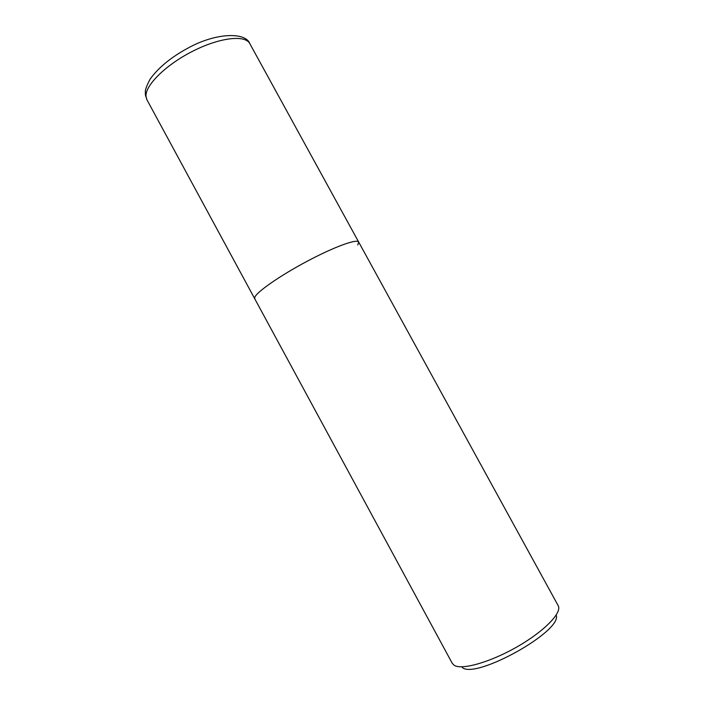 <?xml version="1.0" encoding="UTF-8"?>
<svg xmlns="http://www.w3.org/2000/svg" width="704" height="704" viewBox="0 0 704 704"><rect width="100%" height="100%" fill="white"/><g stroke="black" fill="none" stroke-linecap="round" stroke-linejoin="round"><path stroke-width="1.06" d="M146.925 99.748L146.01 96.51C144.857 85.633 165.73 64.838 192.764 51.19C219.78 37.435 245.3 34.619 249.823 43.648C245.819 32.094 216.242 32.349 187.66 48.259C170.966 57.332 158.453 67.619 150.11 79.121C146.881 85.369 145.279 89.522 145.323 91.59L145.402 94.996L146.925 99.748L254.734 298.742L254.795 297.29C256.678 291.922 280.271 275.502 307.314 261.166C334.356 246.787 357.192 238.533 358.688 242.062L558.166 605.634C562.382 612.489 544.65 631.013 517.554 646.571C490.512 662.182 461.789 670.322 454.194 665.306L452.285 663.37L254.734 298.742L254.795 297.29C256.678 291.922 280.271 275.502 307.314 261.166C334.356 246.787 357.192 238.533 358.688 242.062L357.782 244.974M462.255 667.533C475.86 679.518 562.866 630.854 556.186 615.094M358.688 242.062L249.823 43.648"/></g></svg>
